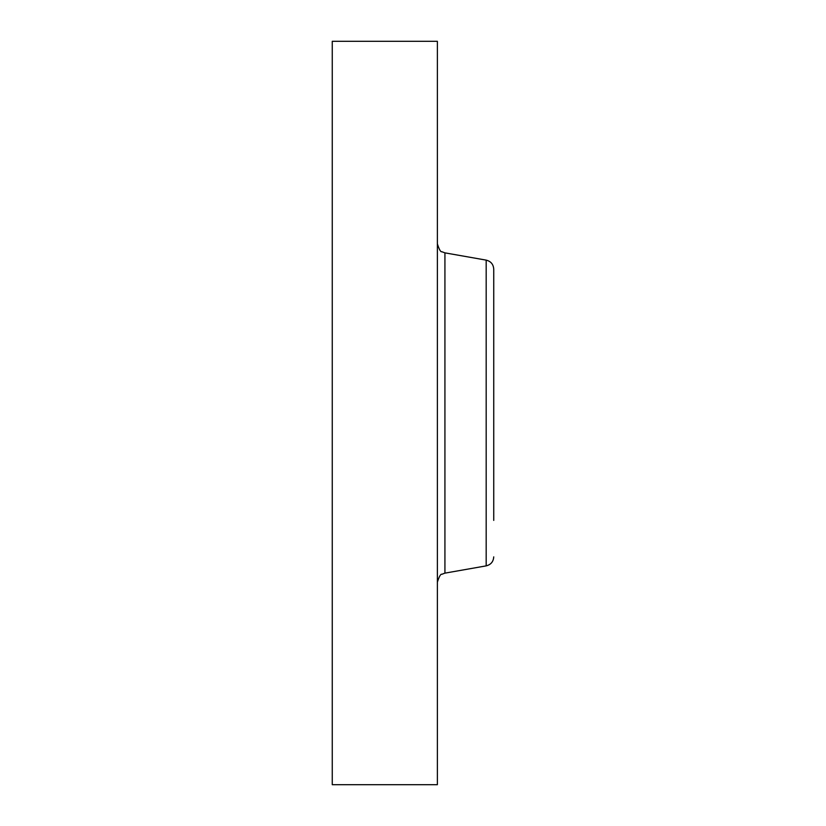 <?xml version="1.0" encoding="UTF-8"?>
<svg xmlns="http://www.w3.org/2000/svg" width="826" height="826" viewBox="0 0 826 826"><rect width="100%" height="100%" fill="white"/><g stroke="black" fill="none" stroke-linecap="round" stroke-linejoin="round"><path stroke-width="1.24" d="M493.741 286.746L493.741 305.599M493.741 520.401L493.741 269.131C493.39 264.31 490.871 261.305 486.184 260.128L444.925 252.859L441.889 251.734C440.743 252.271 439.236 249.648 437.377 243.856M332.259 739.198L332.259 41.3L437.377 41.3L437.377 784.7L332.259 784.7L332.259 739.198M444.925 252.859L444.925 573.141L486.184 565.872L486.184 260.128M444.925 573.141L441.889 574.266C440.743 573.729 439.236 576.352 437.377 582.144M486.184 565.872C490.871 564.695 493.39 561.69 493.741 556.869"/></g></svg>
